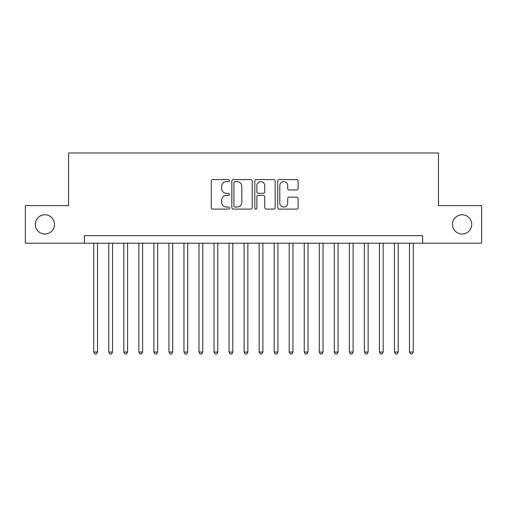 <?xml version="1.0" encoding="UTF-8"?>
<svg xmlns="http://www.w3.org/2000/svg" width="507" height="507" viewBox="0 0 507 507"><rect width="100%" height="100%" fill="white"/><g stroke="black" fill="none" stroke-linecap="round" stroke-linejoin="round"><path stroke-width="0.76" d="M229.443 180.612A1.033 1.033 0 0 0 228.41 179.579L212.731 179.579A1.477 1.477 0 0 0 211.254 181.056L211.254 207.623A1.477 1.477 0 0 0 212.731 209.099L228.41 209.099A1.033 1.033 0 0 0 229.443 208.066A1.033 1.033 0 0 0 228.41 207.033L226.382 207.033A4.721 4.721 0 0 1 221.66 202.306L221.66 200.094A4.721 4.721 0 0 1 226.382 195.372L228.41 195.372A1.033 1.033 0 0 0 229.443 194.339A1.033 1.033 0 0 0 228.41 193.306L226.382 193.306A4.721 4.721 0 0 1 221.66 188.585L221.66 186.367A4.721 4.721 0 0 1 226.382 181.645L228.41 181.645A1.033 1.033 0 0 0 229.443 180.612M452.485 224.411A9.62 9.62 0 0 0 462.105 234.031A9.62 9.62 0 0 0 471.725 224.411A9.62 9.62 0 0 0 462.105 214.784A9.62 9.62 0 0 0 452.485 224.411M35.275 224.411A9.62 9.62 0 0 0 44.895 234.031A9.62 9.62 0 0 0 54.515 224.411A9.62 9.62 0 0 0 44.895 214.784A9.62 9.62 0 0 0 35.275 224.411M296.627 189.986A1.477 1.477 0 0 0 298.103 188.509L298.103 181.056A1.477 1.477 0 0 0 296.627 179.579L279.218 179.579A1.477 1.477 0 0 0 277.741 181.056L277.741 207.623A1.477 1.477 0 0 0 279.218 209.099L296.627 209.099A1.477 1.477 0 0 0 298.103 207.623L298.103 198.617A1.477 1.477 0 0 0 296.627 197.141L289.174 197.141A1.477 1.477 0 0 0 287.703 198.617L287.703 203.085A3.948 3.948 0 0 1 283.755 207.033A3.948 3.948 0 0 1 279.807 203.085L279.807 185.594A3.948 3.948 0 0 1 283.755 181.645A3.948 3.948 0 0 1 287.703 185.594L287.703 188.509A1.477 1.477 0 0 0 289.174 189.986L296.627 189.986M84.358 243.202L25.35 243.202L25.35 205.614L68.572 205.614L68.572 152.994L438.428 152.994L438.428 205.614L481.65 205.614L481.65 243.202L422.642 243.202L422.642 235.685L84.358 235.685L84.358 243.202L422.642 243.202M252.207 181.056A1.477 1.477 0 0 0 250.731 179.579L233.321 179.579A1.477 1.477 0 0 0 231.845 181.056L231.845 207.623A1.477 1.477 0 0 0 233.321 209.099L250.731 209.099A1.477 1.477 0 0 0 252.207 207.623L252.207 181.056M256.269 179.579L273.679 179.579A1.477 1.477 0 0 1 275.155 181.056L275.155 207.623A1.477 1.477 0 0 1 273.679 209.099L266.226 209.099A1.477 1.477 0 0 1 264.755 207.623L264.755 196.849A1.477 1.477 0 0 0 263.279 195.372L258.336 195.372A1.477 1.477 0 0 0 256.859 196.849L256.859 208.066A1.033 1.033 0 0 1 255.826 209.099A1.033 1.033 0 0 1 254.793 208.066L254.793 181.056A1.477 1.477 0 0 1 256.269 179.579M234.944 181.645A1.033 1.033 0 0 0 233.911 182.678L233.911 205.994A1.033 1.033 0 0 0 234.944 207.033L237.08 207.033A4.721 4.721 0 0 0 241.807 202.306L241.807 186.367A4.721 4.721 0 0 0 237.08 181.645L234.944 181.645M264.755 185.67A3.948 3.948 0 0 0 260.807 181.721A3.948 3.948 0 0 0 256.859 185.67L256.859 191.83A1.477 1.477 0 0 0 258.336 193.306L263.279 193.306A1.477 1.477 0 0 0 264.755 191.83L264.755 185.67M93.757 243.202L93.757 352.054L97.515 352.054L97.515 243.202M97.515 352.054L96.387 354.006L94.885 354.006L93.757 352.054M108.79 243.202L108.79 352.054L112.548 352.054L112.548 243.202M112.548 352.054L111.426 354.006L109.918 354.006L108.79 352.054M123.828 243.202L123.828 352.054L127.587 352.054L127.587 243.202M127.587 352.054L126.458 354.006L124.956 354.006L123.828 352.054M138.861 243.202L138.861 352.054L142.619 352.054L142.619 243.202M142.619 352.054L141.491 354.006L139.989 354.006L138.861 352.054M153.894 243.202L153.894 352.054L157.652 352.054L157.652 243.202M157.652 352.054L156.53 354.006L155.022 354.006L153.894 352.054M168.932 243.202L168.932 352.054L172.691 352.054L172.691 243.202M172.691 352.054L171.562 354.006L170.06 354.006L168.932 352.054M183.965 243.202L183.965 352.054L187.723 352.054L187.723 243.202M187.723 352.054L186.595 354.006L185.093 354.006L183.965 352.054M198.998 243.202L198.998 352.054L202.756 352.054L202.756 243.202M202.756 352.054L201.628 354.006L200.126 354.006L198.998 352.054M214.036 243.202L214.036 352.054L217.795 352.054L217.795 243.202M217.795 352.054L216.666 354.006L215.164 354.006L214.036 352.054M229.069 243.202L229.069 352.054L232.827 352.054L232.827 243.202M232.827 352.054L231.699 354.006L230.197 354.006L229.069 352.054M244.101 243.202L244.101 352.054L247.86 352.054L247.86 243.202M247.86 352.054L246.732 354.006L245.23 354.006L244.101 352.054M259.14 243.202L259.14 352.054L262.899 352.054L262.899 243.202M262.899 352.054L261.77 354.006L260.268 354.006L259.14 352.054M274.173 243.202L274.173 352.054L277.931 352.054L277.931 243.202M277.931 352.054L276.803 354.006L275.301 354.006L274.173 352.054M289.205 243.202L289.205 352.054L292.964 352.054L292.964 243.202M292.964 352.054L291.836 354.006L290.334 354.006L289.205 352.054M304.244 243.202L304.244 352.054L308.002 352.054L308.002 243.202M308.002 352.054L306.874 354.006L305.372 354.006L304.244 352.054M319.277 243.202L319.277 352.054L323.035 352.054L323.035 243.202M323.035 352.054L321.907 354.006L320.405 354.006L319.277 352.054M334.309 243.202L334.309 352.054L338.068 352.054L338.068 243.202M338.068 352.054L336.94 354.006L335.438 354.006L334.309 352.054M349.348 243.202L349.348 352.054L353.106 352.054L353.106 243.202M353.106 352.054L351.978 354.006L350.47 354.006L349.348 352.054M364.381 243.202L364.381 352.054L368.139 352.054L368.139 243.202M368.139 352.054L367.011 354.006L365.509 354.006L364.381 352.054M379.413 243.202L379.413 352.054L383.172 352.054L383.172 243.202M383.172 352.054L382.044 354.006L380.542 354.006L379.413 352.054M394.452 243.202L394.452 352.054L398.21 352.054L398.21 243.202M398.21 352.054L397.082 354.006L395.574 354.006L394.452 352.054M409.485 243.202L409.485 352.054L413.243 352.054L413.243 243.202M413.243 352.054L412.115 354.006L410.613 354.006L409.485 352.054"/></g></svg>

